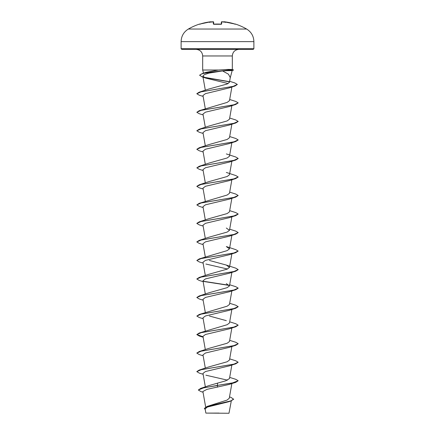 <?xml version="1.0" encoding="UTF-8"?>
<svg xmlns="http://www.w3.org/2000/svg" width="435" height="435" viewBox="0 0 435 435"><rect width="100%" height="100%" fill="white"/><g stroke="black" fill="none" stroke-linecap="round" stroke-linejoin="round"><path stroke-width="0.65" d="M211.519 22.103L210.649 21.783L200.241 23.996L210.649 21.783L211.513 22.044L210.649 21.783A58.165 58.143 180 0 0 200.241 24.001L199.583 24.055A0.31 0.31 0 0 1 199.866 24.104M221.306 24.121L221.361 22.082A0.31 0.31 -178.5 0 1 221.692 21.783L222.214 21.766L221.692 21.783L221.638 24.001L221.018 24.148A57.648 51.814 180 0 0 217.5 24.055A57.648 51.814 180 0 0 213.982 24.148L213.362 24.001A0.31 0.294 -1.5 0 1 213.65 24.137M246.612 29.031L188.388 29.031C183.717 31.934 181.292 36.138 181.112 41.635L253.888 41.635C253.708 36.138 251.283 31.934 246.612 29.031A58.225 58.225 0 0 0 235.417 24.055L234.759 24.001A58.165 58.143 180 0 0 224.351 21.783L223.829 21.766A0.31 0.31 -175 0 0 223.519 21.94M211.171 21.815A42.385 20.07 36.7 0 0 209.414 22.364A42.385 22.288 -33.8 0 1 212.182 21.815A58.208 57.991 180 0 1 212.786 21.766L213.308 21.783A0.31 0.31 -1.5 0 1 213.639 22.082L213.694 24.121M229.506 396.91L231.105 397.449L233.655 399.259L230.588 401.119L228.484 401.81L207.397 407.057L205.13 408.889L205.875 413.103L228.984 413.25L231.306 400.88M216.63 413.114C202.172 413.109 203.058 413.103 217.5 413.092L218.963 413.071M230.822 69.948C233.464 69.627 232.535 69.453 228.032 69.426L218.392 70.024L202.677 70.024L202.677 55.963C202.324 51.982 200.116 49.775 196.065 49.345L253.268 49.345L253.888 48.725L253.888 41.635M230.751 70.1C233.356 70.448 232.41 70.639 227.907 70.671L222.557 70.932L228.451 74.184L230.273 77.62L229.441 82.356L227.135 84.004L208.68 89.083M222.557 70.932L208.822 73.145L204.292 74.668L202.84 76.19L206.021 78.175L202.155 76.903L199.638 75.179L202.433 73.499L206.049 72.335L218.392 70.024M233.655 399.102L230.686 400.934L207.093 406.431L227.081 400.091L229.272 398.253L231.86 383.556M217.5 383.056L217.5 385.383L200.676 388.406L209.056 385.562L225.787 380.804L229.479 378.553L231.86 365.03M196.832 371.566L199.252 370.049L208.664 366.971L227.173 361.762L229.479 360.028L231.86 346.505M196.832 353.041L199.252 351.518L208.664 348.446L227.168 343.237L229.479 341.502L231.86 327.979M203.14 337.239L199.252 336.032L196.827 334.591L199.252 332.992L227.168 324.711L229.479 322.977L231.86 309.454M226.32 320.655L209.409 316.027M203.14 318.714L199.246 317.506L196.827 316.066L199.252 314.467L227.168 306.186L229.479 304.451L231.86 290.928M196.832 297.464L199.246 295.941L208.669 292.869L227.179 287.655L229.479 285.925L226.336 283.609M196.832 278.938L199.246 277.421L208.669 274.344L227.168 269.134L229.479 267.4L226.336 265.078L209.409 260.451M199.246 258.896L227.173 250.609L229.479 248.869L226.325 246.553L235.748 249.63L238.173 251.071L233.796 253.023L199.246 258.896L196.821 260.489L201.204 258.531L235.748 252.67L238.173 251.071M196.832 241.887L199.246 240.365L208.669 237.292L227.173 232.078L229.479 230.343L226.32 228.027M196.832 223.362L199.252 221.839L208.664 218.767L227.168 213.558L229.479 211.818L231.86 198.295M203.14 207.56L199.252 206.353L196.827 204.912L199.252 203.314L227.173 195.027L229.468 193.292M196.832 186.305L199.252 184.788L208.669 181.71L227.168 176.507L229.473 174.767M203.14 170.509L199.246 169.302L196.827 167.856L199.252 166.262L208.664 163.185L227.173 157.976L229.479 156.241L231.86 142.718M196.832 149.254L199.246 147.737L208.669 144.659L227.173 139.45L229.479 137.716L231.86 124.192M196.832 130.728L199.246 129.211L208.669 126.134L227.162 120.93L229.468 119.19M203.14 114.932L199.246 113.72L196.821 112.284L199.246 110.686L227.173 102.399L229.462 100.664M206.021 78.175L228.163 83.547M203.14 96.407L199.246 95.2L196.827 93.759L201.09 91.828L234.933 86.038L228.864 88L205.434 93.661L202.976 95.51L205.32 108.766M196.821 112.284L201.204 110.327L235.748 104.46L229.082 106.575L205.478 112.17L202.982 114.035L205.32 127.297M203.14 133.458L199.246 132.245L196.821 130.804L201.209 128.852L235.748 122.985L229.082 125.101L205.478 130.696L202.982 132.561L205.32 145.823M203.14 151.984L199.246 150.771L196.827 149.33L201.209 147.378L235.748 141.511L229.087 143.626L205.478 149.221L202.982 151.086L205.32 164.348M196.827 167.856L201.209 165.904L235.748 160.036L229.087 162.152L205.483 167.747L202.976 169.612L205.32 182.874M203.14 189.035L199.252 187.828L196.827 186.381L201.209 184.429L235.754 178.562L229.087 180.677L205.478 186.272L202.982 188.137L205.32 201.4M196.827 204.912L201.204 202.955L235.754 197.088L229.082 199.203L205.478 204.798L202.982 206.663L205.32 219.925M203.14 226.086L199.252 224.879L196.827 223.438L201.204 221.48L235.754 215.613L229.082 217.734L205.478 223.324L202.982 225.189L205.32 238.451M203.14 244.611L199.252 243.404L196.827 241.963L201.204 240.006L235.754 234.139L229.082 236.259L205.483 241.849L202.982 243.714L205.32 256.976M235.748 252.67L229.082 254.785L205.478 260.375L202.982 262.24L205.32 275.502M205.918 264.045L227.483 268.999M203.14 281.662L199.246 280.455L196.821 279.014L201.209 277.057L235.748 271.195L229.082 273.31L205.478 278.9L202.982 280.765L205.32 294.027M203.14 300.188L199.246 298.981L196.827 297.54L201.209 295.582L235.748 289.721L229.087 291.836L205.478 297.426L202.982 299.291L205.32 312.553M196.827 316.066L201.209 314.108L235.748 308.246L229.087 310.362L205.483 315.951L202.982 317.816L205.32 331.078M196.827 334.591L201.209 332.634L235.754 326.772L229.087 328.887L205.478 334.482L202.982 336.342L205.32 349.604M203.14 355.77L199.252 354.563L196.827 353.117L201.204 351.165L235.754 345.298L229.082 347.413L205.478 353.008L202.982 354.868L205.32 368.13M203.14 374.296L199.252 373.089L196.827 371.648L201.204 369.69L235.754 363.823L229.082 365.938L205.478 371.533L202.982 373.399L205.358 386.884M205.913 375.198L227.483 380.157M235.754 382.349L238.173 380.75L232.127 383.066L217.5 385.383L235.754 382.349L229.082 384.464L207 389.341L202.9 391.484L205.646 407.035M200.676 388.406L198.316 390.021L201.041 391.625L203.036 392.239M207.093 406.431L204.374 408.405M217.5 387.183L217.5 385.54L203.759 387.781L198.316 390.021M230.588 401.119L206.946 406.638L204.368 408.481L205.249 409.569M253.888 48.725L181.112 48.725L181.732 49.345L217.5 49.345M238.173 380.75L235.748 379.309L229.68 377.395M199.252 370.049L233.796 364.182L238.173 362.224L235.754 360.784L229.68 358.87M199.252 351.518L233.791 345.656L238.179 343.699L235.754 342.258L229.68 340.344M203.058 336.788L196.832 334.515M199.252 332.992L233.791 327.131L238.173 325.179L235.754 323.732L229.68 321.818M199.252 314.467L233.791 308.605L238.173 306.648L235.754 305.207L229.68 303.293M199.246 295.941L233.791 290.08L238.173 288.122L235.748 286.681L229.68 284.767M229.294 285.284L203.259 281.249M199.246 277.421L233.796 271.554L238.173 269.597L235.748 268.156L226.336 265.078M199.246 240.365L233.796 234.498L238.173 232.546L235.748 231.105L229.68 229.185M199.252 221.839L233.796 215.972L238.173 214.02L235.754 212.579L229.68 210.66M199.252 203.314L233.791 197.446L238.179 195.494L235.754 194.053L229.68 192.134M199.252 184.788L233.791 178.921L238.173 176.969L235.754 175.528L226.33 172.45M199.252 166.262L233.791 160.395L238.173 158.443L235.754 156.997L226.336 153.925M199.246 147.737L233.791 141.87L238.173 139.918L235.748 138.471L229.68 136.557M199.246 129.211L233.796 123.344L238.173 121.387L235.748 119.946L229.68 118.032M199.246 110.686L233.796 104.819L238.173 102.861L235.748 101.42L229.68 99.506M196.832 93.677L199.246 92.16L233.149 86.358L237.314 84.428L234.71 82.895L229.626 81.296M229.153 81.622L203.787 77.207M202.433 73.499L229.419 69.948L227.907 70.671M235.754 363.823L238.173 362.224M235.754 345.298L238.168 343.78M235.754 326.772L238.173 325.179M235.748 308.246L238.168 306.729M235.748 289.721L238.168 288.198M229.397 285.452L203.488 281.45M235.748 271.195L238.168 269.673M203.14 263.137L199.246 261.93L196.821 260.489M235.754 234.139L238.168 232.622M235.754 215.613L238.168 214.096M235.754 197.088L238.179 195.494M235.754 178.562L238.168 177.045M235.748 160.036L238.168 158.519M235.748 141.511L238.168 139.994M235.748 122.985L238.168 121.468M235.748 104.46L238.168 102.937M234.933 86.038L237.309 84.504M229.294 81.807L204.314 77.495M199.638 75.331L201.351 74.026L206.092 72.716L229.419 70.1L233.519 70.1L229.419 69.948L228.032 69.426M221.361 22.071L221.306 24.142L221.361 22.082L222.214 21.766A58.208 57.991 180 0 1 222.818 21.815L222.867 22.103L222.818 21.815A42.385 22.288 33.8 0 1 225.586 22.364A42.385 20.07 -36.7 0 0 223.829 21.815L223.481 22.103M223.949 21.75L234.759 23.996L224.351 21.783L223.487 22.044M221.638 24.001A0.31 0.294 -178.5 0 0 221.35 24.137M221.306 24.284L213.694 24.284M212.182 21.815L212.133 22.103L212.182 21.815M211.171 21.766A0.31 0.31 -5 0 1 211.481 21.94L211.481 21.94M213.362 24.001L213.308 21.783M202.677 55.963L232.323 55.963C232.676 51.982 234.884 49.775 238.935 49.345M221.013 24.137L213.601 24.099M199.583 24.055A58.225 58.225 0 0 0 188.388 29.031M230.256 77.734L232.203 70.454M203.52 73.156L202.677 70.024M232.323 69.627L232.323 55.963M229.479 285.925L231.86 272.402M229.479 267.4L231.86 253.877M229.479 248.869L231.86 235.351M229.479 230.343L231.86 216.82M229.479 193.298L231.86 179.769M229.479 174.767L231.86 161.244M229.479 119.19L231.86 105.667M229.479 100.664L231.888 86.995M205.32 90.241L202.84 76.19M181.112 48.725L181.112 41.635M208.675 89.077L199.246 92.16M232.208 69.595L233.519 69.948M232.083 70.486L233.519 70.1M234.759 23.996L235.281 24.137L234.759 23.996L235.281 24.137L234.998 24.311M235.417 24.055L235.047 24.213M213.639 22.082L212.226 21.81L213.639 22.082M222.187 21.761L221.801 21.75M200.241 23.996L199.719 24.137L200.241 23.996L199.719 24.137L200.002 24.311"/></g></svg>

